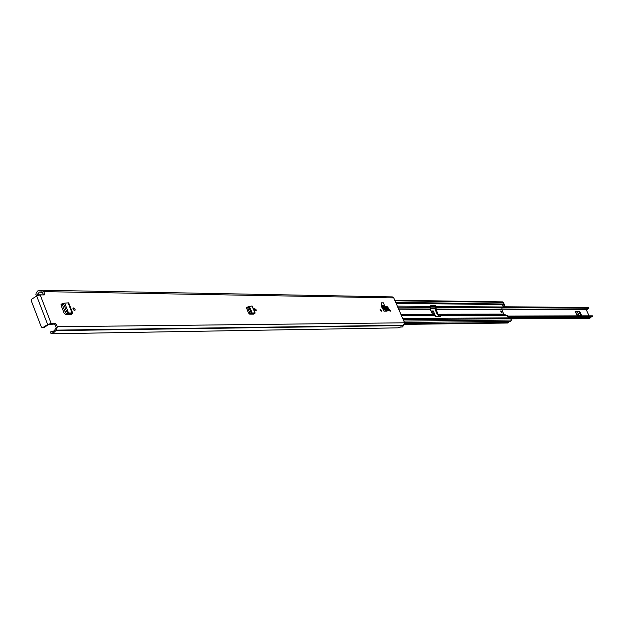 <?xml version="1.0" encoding="UTF-8"?>
<svg xmlns="http://www.w3.org/2000/svg" width="624" height="624" viewBox="0 0 624 624"><rect width="100%" height="100%" fill="white"/><g stroke="black" fill="none" stroke-linecap="round" stroke-linejoin="round"><path stroke-width="0.94" d="M254.623 309.621L255.224 310.643M256.16 309.839L256.113 310.986L254.701 309.832L254.748 308.677L256.16 309.839M63.726 303.248L62.517 303.818L62.509 305.019L65.216 312L66.425 313.427L67.298 313.669L68.531 312.952L64.74 303.178L63.843 303.124L63.835 304.325L66.503 311.22L68.539 312.975L67.439 313.677L71.042 313.591L70.239 314.324L71.276 314.324L65.59 314.332L64.046 312.952L61.121 305.401L61.3 304.099L62.361 304.036M380.094 310.261L380.086 309.239L381.209 310.261L381.225 311.282L380.094 310.261M389.072 310.292L389.048 309.278L390.164 310.292L390.179 311.306L389.072 310.292M387.091 310.354L387.059 311.158L384.158 311.181L382.052 307.694L382.964 307.585L383.331 308.958L384.29 308.545L383.705 309.496L383.331 308.958M382.964 307.585L383.955 307.273L384.29 308.545L386.045 309.34L388.822 309.348L387.91 307.304L383.955 307.273L382.777 306.251L381.599 306.641L382.052 307.694M55.201 323.372L51.152 323.404L47.666 324.55L42.666 327.67L43.742 327.655L48.734 324.535L54.062 324.082L55.201 323.372L56.449 324.488L57.314 326.726L56.402 330.135L52.533 333.778L50.918 333.333L50.661 331.867L53.773 331.672L51.191 331.703L52.502 332.155L54.756 330.073L56.176 327.428L55.31 325.198L54.062 324.082M52.533 333.778L398.245 327.842L400.202 326.953L402.714 326.906L404.578 322.795L393.744 297.898L392.348 296.899L42.05 290.222L43.789 291.626L393.744 297.898M43.61 294.934L44.647 293.849L43.789 291.626M44.647 293.849L44.257 294.941L40.178 294.879L51.152 323.404M381.81 305.487L384.361 305.51L383.604 302.851L381.053 302.819L381.81 305.487L381.053 302.819M73.07 309.208L73.219 307.874L75.114 309.215L74.958 310.549L73.07 309.208M248.828 306.47L247.736 306.985L247.837 308.022L249.561 312.195L251.059 313.599L252.151 312.998L249.444 306.462L248.89 306.407L248.992 307.437L250.715 311.61L252.158 313.014L251.16 313.607L253.843 313.537L253.055 314.161L253.789 314.161L249.733 314.161L248.531 312.998L246.613 308.342L246.675 307.219L247.642 307.187M72.93 308.646L74.123 310.479M246.464 307.78L247.751 307.788M60.988 304.738L62.416 304.754M386.03 310.346L386.334 311.189M42.05 290.222L37.752 290.932L36.223 292.804L35.896 294.7L36.621 295.222L39.452 292.024L42.026 291.837L43.516 294.567M402.628 326.914L399.992 327.155M42.666 327.67L41.363 327.093L31.301 300.823L31.738 299.153L36.699 295.994L40.178 294.879M43.742 327.655L42.9 327.662M386.888 310.354L386.935 311.189M384.314 308.545L388.167 308.568M383.705 309.496L385.523 310.346L388.401 310.183M388.822 309.348L388.307 310.354M387.91 307.304L386.74 306.283L382.777 306.251M68.539 312.975L72.673 313.061L68.702 302.819L64.701 303.17M68.039 302.671L72.01 312.897L71.042 313.591M72.673 313.061L71.393 314.246M252.057 306.462L251.87 306.025L249.413 306.454M252.158 313.014L254.74 312.952L253.843 313.537M251.87 306.025L255.161 313.045L253.898 314.09M575.258 311.548L579.719 311.384L575.476 311.774M431.028 310.978L433.274 310.986L431.246 311.462M575.18 311.376L577.106 315.565L581.638 315.549L579.719 311.384M588.994 315.783L586.162 309.512M435.037 316.056L435.513 316.056L433.274 310.986M591.497 316.766L589.836 318.256L510.83 318.856M507.569 316.134L592.402 315.806L507.546 316.095M501.899 309.036L586.966 309.512L588.916 308.264L502.304 307.609M588.385 307.492L588.916 308.264M592.402 315.806L592.566 316.758L508.076 317.203M578.347 311.782L575.617 312.078M577.317 314.941L576.553 313.404L577.317 314.941M500.893 311.891L501.914 312.913L501.836 311.891L500.815 310.877L500.893 311.891M501.22 312.46L500.815 311.704M439.795 316.298L437.346 314.597L435.224 309.777L435.591 306.727L435.061 306.158L430.63 306.119M397.324 306.119L430.739 306.4L430.31 309.348L432.448 314.192L435.388 316.313L440.45 316.29L439.756 314.941L438.087 314.184L435.965 309.371L436.387 306.446L502.195 306.992L503.326 306.719L502.414 304.613L504.418 304.637L503.591 304.036L395.834 302.702M502.195 306.992L501.79 309.683L503.786 314.106L506.189 315.697L507.367 315.689L508.349 317.795L510.346 317.788L510.354 318.763M503.326 306.719L502.234 307.086M430.739 306.4L430.716 305.705L435.802 305.752L436.387 306.446M383.167 308.35L383.9 311.087M252.252 314.161L252.01 313.583L252.252 314.161M509.192 321.352L507.499 323.021L404.586 324.386M503.209 306.47L504.091 305.885L504.418 304.637M403.174 319.566L510.783 318.755L511.376 320.065L510.658 321.337L404.453 322.507M503.326 304.028L395.655 302.281M394.766 300.238L502.687 301.883L503.981 303.67M509.239 317.312L510.346 317.788M247.666 307.788L250.271 314.161M250.981 314.161L250.692 313.466M251.316 313.607L251.542 314.161M57.314 326.726L404.578 322.795M37.011 294.77L43.602 294.871L37.011 294.785M41.504 292.055L42.502 292.071M41.691 291.931L42.354 291.946M55.957 330.611L403.494 325.549M56.207 330.252L403.697 325.299M56.402 330.135L403.853 325.213M38.306 295.246L36.66 295.222M56.449 324.488L55.31 325.198M36.699 295.994L47.666 324.55M383.011 307.749L382.075 307.741M382.356 306.329L382.84 307.429M386.841 310.362L386.201 310.752M384.587 308.716L384.064 309.722M386.045 309.34L385.523 310.346M61.09 304.317L61.597 304.028M70.091 314.324L69.818 313.622M71.035 313.591L72.244 313.646M63.835 304.325L62.509 305.019M66.503 311.22L65.177 311.914M67.751 312.733L66.425 313.427M252.915 314.161L252.673 313.568M253.789 313.537L254.686 313.583M248.992 307.437L247.837 308.022M250.684 311.532L249.53 312.117M251.636 312.811L250.481 313.396M430.365 308.818L435.146 308.841M501.844 309.2L586.162 309.652M510.455 318.107L590.756 317.577M435.677 307.109L430.856 307.078M588.471 307.492L503.264 306.751L588.432 307.484M430.646 306.181L435.209 306.22M503.162 306.805L588.627 307.538M592.769 316.485L507.913 316.906M508.03 317.086L592.714 316.649M578.971 311.563L580.811 315.549M579.181 315.557L577.567 312.047M577.418 312.086L579.017 315.557M432.284 311.197L433.898 314.863M398.658 309.192L430.31 309.348M400.85 314.231L432.448 314.192M438.087 314.184L503.786 314.106M435.965 309.371L501.79 309.683M440.427 315.596L505.978 315.409M402.714 318.513L510.37 317.842M401.497 315.713L434.795 315.611M396.107 303.334L504.395 304.59M401.193 315.019L434.125 314.948M439.756 314.941L505.354 314.8M400.943 314.434L432.643 314.387M438.282 314.379L503.966 314.285M397.777 307.164L430.802 307.398M436.449 307.437L502.25 307.905M398.525 308.896L430.295 309.052M435.95 309.083L501.774 309.418M382.567 308.81L383.027 308.818M404.742 323.731L508.248 322.444M502.944 305.869L504.091 305.885M403.829 321.064L511.376 320.065M395 300.791L503.396 302.367M439.741 316.134L440.482 315.728M436.332 306.322L435.591 306.727M435.061 306.158L435.802 305.752M40.7 292.289L42.65 292.321M39.476 290.417L41.215 290.449M42.253 327.795L43.321 327.779M36.621 295.222L38.298 295.253M53.875 331.586L50.981 331.625M383.027 307.819L382.106 307.811M388.947 309.309L388.432 310.307M69.537 314.332L69.272 313.638M63.843 303.124L62.517 303.818M252.33 314.161L252.096 313.583M248.89 306.407L247.736 306.985M252.291 306.111L255.161 313.045M430.42 308.638L435.201 308.662M508.084 317.21L592.566 316.758M577.223 315.565L575.312 311.423M508.108 317.257L509.551 317.249"/></g></svg>
